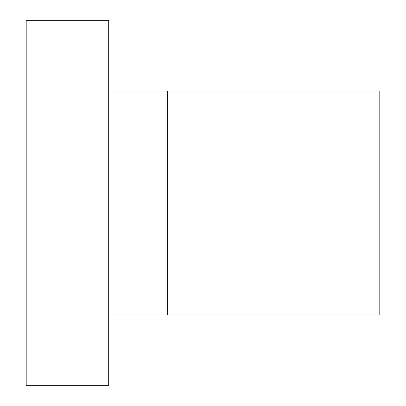 <?xml version="1.0" encoding="UTF-8"?>
<svg xmlns="http://www.w3.org/2000/svg" width="406" height="406" viewBox="0 0 406 406"><rect width="100%" height="100%" fill="white"/><g stroke="black" fill="none" stroke-linecap="round" stroke-linejoin="round"><path stroke-width="0.61" d="M108.701 385.7L108.701 20.3L26.192 20.3L26.192 385.7L108.701 385.7M108.701 315.005L167.637 315.005L167.637 90.995L108.701 90.995M167.637 314.98L379.808 314.98L379.808 91.02L167.637 91.02"/></g></svg>
